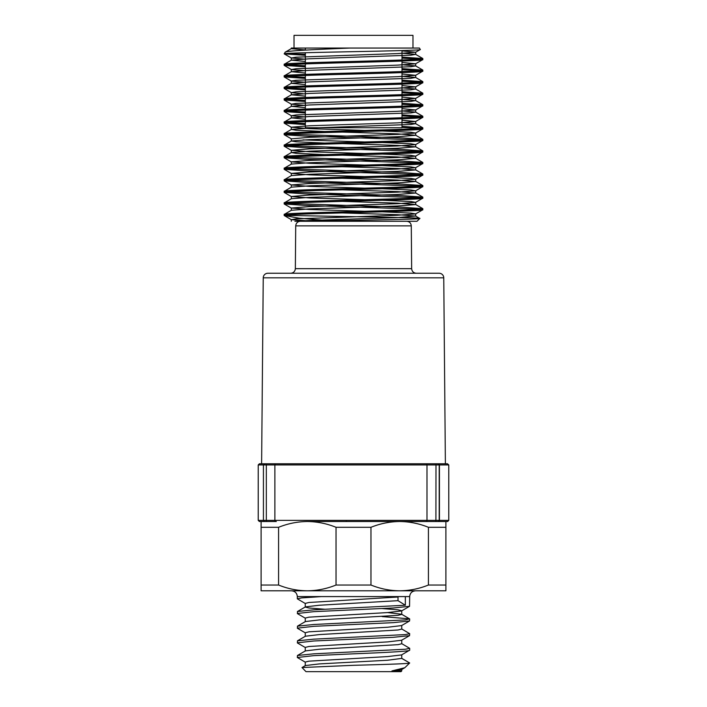<?xml version="1.0" encoding="UTF-8"?>
<svg xmlns="http://www.w3.org/2000/svg" width="707" height="707" viewBox="0 0 707 707"><rect width="100%" height="100%" fill="white"/><g stroke="black" fill="none" stroke-linecap="round" stroke-linejoin="round"><path stroke-width="1.06" d="M401.744 669.405L401.744 670.925L391.961 670.925L401.744 670.925L401.019 671.65L305.981 671.65L302.013 667.532L353.5 665.314C382.947 664.527 409.724 663.74 409.68 662.989L401.585 658.226M401.744 654.832L401.744 658.403L409.68 662.989L404.784 667.735L391.961 670.925L401.585 669.591L404.784 667.735M305.415 618.254L297.453 613.649L297.453 611.502L313.775 609.823L405.341 605.245L398.014 600.667L398.014 597L398.668 596.584M297.32 613.49L313.775 611.661L393.225 607.993L409.547 606.314L409.68 596.584L405.341 596.584L405.341 605.245M305.415 632.924L297.453 628.311L297.453 626.163L313.775 624.493L405.403 619.906L409.547 618.837L382.151 616.584M297.32 628.161L313.775 626.322L393.225 622.655L409.547 620.976L409.68 618.987M305.415 647.585L297.453 642.981L297.453 640.834L313.775 639.155L405.403 634.577L409.68 633.658L401.585 628.885M297.32 642.822L313.775 640.993L393.225 637.325L409.547 635.646L409.68 633.658M409.68 648.319L409.68 650.157C410.467 651.368 383.503 652.605 353.5 653.825L313.775 655.654L297.32 657.492L297.453 655.495L313.775 653.825L405.403 649.238L409.68 648.319L401.585 643.556M409.68 650.157L401.585 654.921L387.613 656.573L308.932 661.16L305.256 662.07L305.256 665.738M305.415 603.592L297.32 598.82L301.597 597.91L321.393 596.584L297.32 596.584L297.32 598.82M297.32 657.492L305.415 662.256M405.341 596.584L321.393 596.584M428.415 585.034C419.101 588.781 409.53 590.707 399.694 590.813L261.113 590.813L261.113 585.034L278.585 585.034L278.585 527.298C287.899 523.551 297.47 521.625 307.306 521.519C317.169 521.625 326.74 523.551 336.037 527.298L336.037 585.034L370.963 585.034L370.963 527.298C380.286 523.551 389.857 521.625 399.694 521.519L445.887 521.519L445.887 527.298L428.415 527.298L428.415 585.034L445.887 585.034L445.887 527.298M336.037 585.034C326.714 588.781 317.143 590.707 307.306 590.813C297.444 590.707 287.873 588.781 278.585 585.034M445.887 585.034L445.887 590.813L399.694 590.813C389.831 590.707 380.26 588.781 370.963 585.034M399.694 521.519C409.556 521.625 419.127 523.551 428.415 527.298M370.963 527.298L336.037 527.298M276.313 521.519L261.113 521.519L261.113 527.298L261.113 521.519L264.807 521.519M437.898 521.519L307.306 521.519M278.585 527.298L261.113 527.298L261.113 585.034M305.256 651.076L305.256 647.409L308.932 646.49L387.613 641.903L401.585 640.259L409.547 635.646M305.256 636.406L305.256 632.738L308.932 631.819L387.613 627.242L401.585 625.589L409.547 620.976M305.256 621.736L305.256 618.077L308.932 617.158L387.613 612.571L401.585 610.928L409.547 606.314M297.453 626.163L305.415 621.559L319.387 619.906L398.068 615.32L401.744 614.41L401.744 610.742L398.068 609.823L382.151 608.568M324.849 609.248L308.932 607.993L305.256 607.074L305.256 603.407L308.932 602.488L398.014 597M297.453 655.495L305.415 650.891L319.387 649.238L398.068 644.66L401.744 643.741L401.744 640.074M297.453 640.834L305.415 636.22L319.387 634.577L398.068 629.99L401.744 629.071L401.744 625.403M409.547 618.837L401.585 614.224L387.613 612.571M297.453 611.502L305.415 606.889L319.387 605.236L398.014 600.667M401.744 658.403L387.613 660.241L319.387 663.908L305.415 665.552L302.013 667.532M443.757 277.824L263.243 277.824A4.622 4.622 0 0 1 267.856 273.247L439.144 273.247A4.622 4.622 0 0 1 443.757 277.824L445.383 463.783M263.243 277.824L261.617 463.783M425.649 521.519L445.887 521.519M406.666 221.273C409.424 221.521 410.961 223.05 411.28 225.86L411.651 268.669C411.969 271.47 413.507 272.99 416.273 273.247C413.507 272.99 411.969 271.47 411.651 268.669L295.349 268.669L295.72 225.86L295.349 268.669C295.031 271.47 293.493 272.99 290.727 273.247M411.651 268.669L411.28 225.86L295.72 225.86C296.039 223.05 297.576 221.521 300.334 221.273L417.015 221.273L419.799 218.49L415.628 216.042L397.484 217.57L309.516 220.46L294.89 221.273L307.024 221.273C343.019 220.328 422.114 219.4 419.799 218.49C424.359 217.473 327.907 216.466 295.261 215.502L284.214 215.502L284.214 214.442C279.928 212.515 427.072 210.598 422.786 208.671L422.724 209.802L415.628 213.903L397.484 215.264L296.03 218.87L291.372 219.683L312.326 221.15M258.223 464.932L258.223 520.37L263.428 520.37L263.428 464.932L258.223 464.932L259.381 463.783L437.898 463.783M447.522 463.783L448.777 464.932L439.418 464.932A1.158 1.043 -90 0 0 438.375 463.783L447.522 463.783M438.048 521.519L439.206 520.37L448.777 520.37L447.619 521.519L438.375 521.519A1.158 1.043 90 0 0 439.418 520.37L439.418 464.932M275.836 521.519A1.158 0.954 -90 0 1 274.882 520.37L266.327 520.37L266.327 464.932L263.428 464.932L263.428 520.37L266.327 520.37L266.512 521.519L259.381 521.519L258.223 520.37M264.807 463.783L263.428 464.932M266.786 463.783L266.212 463.783M412.976 48.049L412.976 35.35L294.024 35.35L294.024 48.049L291.293 48.049L291.293 48.677L305.344 49.941M305.344 121.639L305.344 127.737L402 127.737L402 118.803M305.344 120.588L305.344 110.098M305.344 109.037L305.344 98.547M305.344 97.486L305.344 86.996M305.344 85.936L305.344 75.455M305.344 74.394L305.344 63.904M305.344 62.843L305.344 52.733M305.344 50.109L305.344 48.049M291.372 48.589L285.124 52.238C285.133 50.869 315.101 49.49 349.877 48.049L294.89 48.049L291.293 48.677M285.124 52.238L284.276 53.909L305.344 55.296M291.293 48.049L419.454 48.049L420.258 49.561L415.628 52.23L397.484 53.591L296.03 57.196L291.372 58.001L305.344 59.185M420.285 49.499C424.898 50.966 280.608 52.406 284.214 53.829L305.344 54.245M422.786 59.6L422.786 58.54C427.072 60.466 279.928 62.393 284.214 64.319L284.214 65.38C279.928 63.453 427.072 61.527 422.786 59.6L415.628 63.78L397.484 65.132L296.03 68.747L291.372 69.551L305.344 70.735M402 53.202L415.628 54.368L410.97 55.173L309.516 58.787L291.372 60.139L284.214 64.319M422.786 209.732C427.072 211.649 279.928 213.576 284.214 215.502L299.088 218.189L330.611 220.752M342.153 201.362L397.484 203.139L415.707 204.579L397.484 206.02L309.516 208.91L291.372 210.271L284.214 214.442M422.786 198.181L422.786 197.12C427.072 199.047 279.928 200.974 284.214 202.891L284.214 203.952C279.928 202.034 427.072 200.108 422.786 198.181L415.628 202.361L397.484 203.713L309.516 206.603L291.293 208.044L309.516 209.484L364.847 211.26M342.153 189.812L397.484 191.588L415.707 193.029L397.484 194.478L309.516 197.359L291.372 198.72L284.214 202.891M422.786 186.63L422.786 185.57C427.072 187.496 279.928 189.423 284.214 191.35L284.214 192.41C279.928 190.483 427.072 188.557 422.786 186.63L415.628 190.81L397.484 192.163L309.516 195.052L291.293 196.493L309.516 197.942L364.847 199.71M342.153 178.27L397.484 180.038L415.707 181.487L397.484 182.927L309.516 185.817L291.372 187.169L284.214 191.35M422.786 175.08L422.786 174.028C427.072 175.946 279.928 177.872 284.214 179.799L284.214 180.859C279.928 178.933 427.072 177.006 422.786 175.08L415.628 179.26L397.484 180.621L309.516 183.502L291.293 184.951L309.516 186.392L364.847 188.168M342.153 166.719L397.484 168.496L415.707 169.936L397.484 171.377L309.516 174.267L291.372 175.619L284.214 179.799M422.786 163.538L422.786 162.477C427.072 164.404 279.928 166.331 284.214 168.248L284.214 169.309C279.928 167.382 427.072 165.456 422.786 163.538L415.628 167.709L397.484 169.07L309.516 171.96L291.293 173.401L309.516 174.841L364.847 176.617M342.153 155.169L397.484 156.945L415.707 158.386L397.484 159.826L309.516 162.716L291.372 164.077L284.214 168.248M422.786 151.987L422.786 150.927C427.072 152.853 279.928 154.78 284.214 156.707L284.214 157.758C279.928 155.84 427.072 153.914 422.786 151.987L415.628 156.167L397.484 157.52L309.516 160.409L291.293 161.85L309.516 163.299L364.847 165.067M342.153 143.618L397.484 145.395L415.707 146.835L397.484 148.284L309.516 151.165L291.372 152.526L284.214 156.707M422.786 140.437L422.786 139.376C427.072 141.303 279.928 143.229 284.214 145.156L284.214 146.216C279.928 144.29 427.072 142.363 422.786 140.437L415.628 144.617L397.484 145.969L309.516 148.859L291.293 150.299L309.516 151.749L364.847 153.516M342.153 132.076L397.484 133.844L415.707 135.293L397.484 136.734L309.516 139.624L291.372 140.976L284.214 145.156M422.786 128.895L422.786 127.834C427.072 129.752 279.928 131.679 284.214 133.605L284.214 134.666C279.928 132.739 427.072 130.813 422.786 128.895L415.628 133.066L397.484 134.427L309.516 137.308L291.372 138.846L284.276 134.745L304.505 136.106L419.887 139.906M402 122.488L415.628 123.654L410.97 124.467L309.516 128.073L291.372 129.425L284.214 133.605M422.786 117.344L422.786 116.284C427.072 118.21 279.928 120.137 284.214 122.055L284.214 123.115C279.928 121.189 427.072 119.271 422.786 117.344L415.628 121.516L397.484 122.877L309.516 125.766L291.293 127.207L309.516 128.647L364.847 130.424M402 110.946L415.628 112.104L410.97 112.917L309.516 116.522L291.372 117.883L284.214 122.055M422.786 105.794L422.786 104.733C427.072 106.66 279.928 108.586 284.214 110.513L284.214 111.565C279.928 109.647 427.072 107.72 422.786 105.794L415.628 109.974L397.484 111.326L296.03 114.941L291.372 115.745L305.344 116.92M402 99.395L415.628 100.562L410.97 101.366L309.516 104.972L291.372 106.333L284.214 110.513M422.786 94.243L422.786 93.191C427.072 95.109 279.928 97.036 284.214 98.962L284.214 100.023C279.928 98.096 427.072 96.17 422.786 94.243L415.628 98.423L397.484 99.775L296.03 103.39L291.372 104.194L305.344 105.378M402 87.845L415.628 89.011L410.97 89.816L309.516 93.43L291.372 94.782L284.214 98.962M422.786 82.701L422.786 81.641C427.072 83.567 279.928 85.485 284.214 87.412L284.214 88.472C279.928 86.546 427.072 84.619 422.786 82.701L415.628 86.873L397.484 88.234L296.03 91.839L291.372 92.652L303.029 93.713M402 76.303L415.628 77.461L410.97 78.274L309.516 81.879L291.372 83.24L284.214 87.412M422.786 71.151L422.786 70.09C427.072 72.017 279.928 73.943 284.214 75.861L284.214 76.922C279.928 75.004 427.072 73.077 422.786 71.151L415.628 75.322L397.484 76.683L296.03 80.289L291.293 81.013L291.293 83.32L305.344 84.593M402 64.752L415.628 65.91L410.97 66.723L309.516 70.329L291.372 71.69L284.214 75.861M287.113 214.972L295.261 215.502M284.214 203.952L304.505 205.401L419.887 209.201M287.113 203.422L402.495 207.231L422.786 208.671M284.214 192.41L304.505 193.851L419.887 197.651M287.113 191.88L402.495 195.68L422.786 197.12M284.214 180.859L304.505 182.3L419.887 186.1M287.113 180.329L402.495 184.129L422.786 185.57M284.214 169.309L304.505 170.749L419.887 174.558M287.113 168.779L402.495 172.579L422.786 174.028M284.214 157.758L304.505 159.208L419.887 163.008M287.113 157.228L402.495 161.037L422.786 162.477M284.214 146.216L304.505 147.657L419.887 151.457M287.113 145.686L402.495 149.486L422.786 150.927M287.113 134.136L402.495 137.936L422.786 139.376M284.214 123.115L305.344 124.591M402 127.428L419.887 128.365M287.113 122.585L305.344 123.531M402 126.367L422.786 127.834M284.214 111.565L305.344 113.04M402 115.877L419.887 116.814M287.113 111.043L305.344 111.98M402 114.826L422.786 116.284M284.214 100.023L305.344 101.49M402 104.336L419.887 105.263M287.113 99.493L305.344 100.438M402 103.275L422.786 104.733M284.214 88.472L305.344 89.948M402 92.785L419.887 93.713M287.113 87.942L305.344 88.888M402 91.724L422.786 93.191M284.214 76.922L305.344 78.397M402 81.234L419.887 82.171M287.113 76.391L305.344 77.337M402 80.174L422.786 81.641M284.214 65.38L305.344 66.847M402 69.693L419.887 70.62M287.113 64.85L305.344 65.786M402 68.632L422.786 70.09M291.372 60.139L305.344 61.491M291.372 71.69L305.344 73.042M291.372 94.782L305.344 96.134M291.372 106.333L305.344 107.685M291.372 117.883L305.344 119.236M291.372 129.425L296.03 130.238L324.601 131.511M291.372 140.976L296.03 141.789L324.601 143.061M291.372 152.526L296.03 153.331L324.601 154.612M291.372 164.077L291.293 161.85M291.372 175.619L291.293 173.401M291.372 187.169L291.293 184.951M291.372 198.72L291.293 196.493M291.372 210.271L291.293 208.044M342.153 212.913L397.484 214.681L415.628 216.042M402 57.081L422.786 58.54M295.261 53.829L289.552 53.299M402 58.142L419.887 59.07M300.334 221.273L294.89 221.273M402 50.895L415.628 52.23M402 62.437L415.628 63.78M402 73.988L415.628 75.322M284.276 77.001L291.372 81.102L305.344 82.277M402 85.538L415.628 86.873M402 97.089L415.628 98.423M402 108.631L415.628 109.974M402 120.181L415.628 121.516M382.399 130.989L410.97 132.262L415.628 133.066M303.029 139.906L364.847 141.974M382.399 142.531L410.97 143.804L415.628 144.617M382.399 154.082L410.97 155.354L415.628 156.167M382.399 165.632L410.97 166.905L415.628 167.709M382.399 177.183L410.97 178.456L415.628 179.26M382.399 188.725L410.97 189.997L415.628 190.81M382.399 200.275L410.97 201.548L415.628 202.361M382.399 211.826L410.97 213.099L415.628 213.903M426.091 463.783A1.158 0.893 90 0 1 426.984 464.932L426.984 520.37L274.882 520.37L274.882 464.932L266.327 464.932L266.512 463.783M435.91 463.783L435.989 464.932L274.882 464.932A1.158 0.954 90 0 1 275.836 463.783M426.091 521.519A1.158 0.893 90 0 0 426.984 520.37L439.197 520.37M439.197 464.932L435.989 464.932L435.91 521.519M346.421 520.37L346.333 521.519M297.32 596.584C296.975 593.076 295.049 591.158 291.54 590.813M409.68 596.584C410.025 593.076 411.951 591.158 415.46 590.813M448.777 520.37L448.777 464.932M263.428 520.37L264.577 521.519M439.206 520.37L439.206 464.932L438.048 463.783M402 117.742L402 107.252M402 106.2L402 95.71M402 94.65L402 84.16M402 83.099L402 72.609M402 71.548L402 61.058M402 60.007L402 50.559M415.628 54.368L422.724 58.46M415.628 65.91L422.724 70.011M415.628 77.461L422.724 81.561M415.628 89.011L422.724 93.112M415.628 100.562L422.724 104.654M415.628 112.104L422.724 116.204M415.628 123.654L422.724 127.755M415.628 135.205L422.724 139.306M415.628 146.756L422.724 150.847M415.628 158.297L422.724 162.398M415.628 169.848L422.724 173.949M415.628 181.399L422.724 185.499M415.628 192.949L422.724 197.041M415.628 204.491L422.724 208.592M415.707 52.141L415.707 54.457M291.293 57.921L291.293 60.228M415.707 63.692L415.707 65.998M291.293 69.463L291.293 71.778M415.707 75.242L415.707 77.549M415.707 86.784L415.707 89.1M291.293 92.564L291.293 94.871M415.707 98.335L415.707 100.641M291.293 104.106L291.293 106.421M415.707 109.885L415.707 112.192M291.293 115.656L291.293 117.972M415.707 121.436L415.707 123.743M291.293 127.207L291.293 129.514M415.707 132.978L415.707 135.293M291.293 138.758L291.293 141.064M415.707 144.528L415.707 146.835M291.293 150.299L291.293 152.615M415.707 156.079L415.707 158.386M415.707 167.63L415.707 169.936M415.707 179.171L415.707 181.487M415.707 190.722L415.707 193.029M415.707 202.273L415.707 204.579M415.707 213.814L415.707 216.13M291.293 219.594L291.293 221.273M284.276 53.909L291.372 58.001M284.276 65.451L291.372 69.551M284.276 88.552L291.372 92.652M284.276 100.102L291.372 104.194M284.276 111.644L291.372 115.745M284.276 123.195L291.372 127.295M284.276 146.287L291.372 150.388M284.276 157.838L291.372 161.938M284.276 169.388L291.372 173.489M284.276 180.939L291.372 185.031M284.276 192.481L291.372 196.581M284.276 204.031L291.372 208.132M284.461 215.688L291.372 219.683"/></g></svg>
